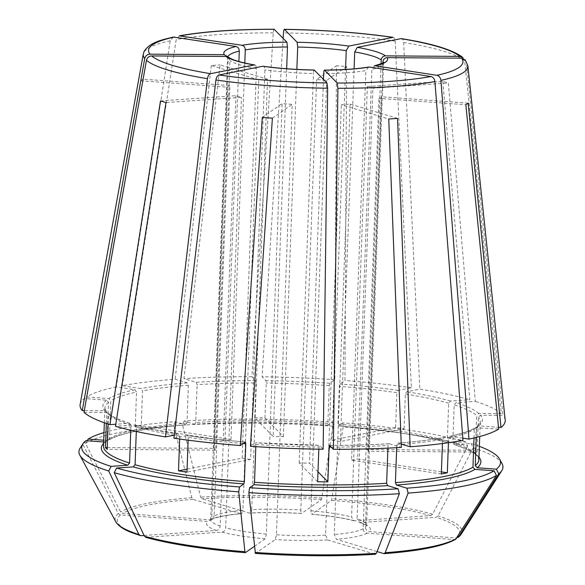 <?xml version="1.0" encoding="UTF-8"?>
<svg xmlns="http://www.w3.org/2000/svg" width="585" height="585" viewBox="0 0 585 585"><rect width="100%" height="100%" fill="white"/><g stroke="black" fill="none" stroke-linecap="round" stroke-linejoin="round"><path stroke-width="0.44" stroke-dasharray="2.92 2.19" d="M328.163 425.193L328.243 425.171A189.891 31.67 2.1 0 0 194.549 424.205L184.107 421.054A209.532 34.946 2.1 0 1 332.609 422.129L328.243 425.171L327.856 423.452L329.245 385.617L329.779 383.255L334.854 379.716L336.448 65.761L316.624 79.56A77.827 12.98 -177.9 0 1 326.73 80.306L346.554 66.5A166.93 27.839 -177.9 0 0 336.448 65.761M334.854 379.716A212.721 35.473 2.1 0 0 262.131 376.784L265.956 380.681L266.233 383.08L264.954 417.844A187.822 31.319 2.1 0 0 254.731 417.77L273.173 436.534L286.665 68.73M227.602 56.628L228.208 58.822A77.827 12.98 -177.9 0 1 227.806 57.41A77.827 12.98 -177.9 0 1 227.865 56.979M448.461 442.903L465.58 441.814L467.649 446.15A212.165 35.385 2.1 0 0 343.139 426.962L331.607 500.358L311.564 514.252C329.158 515.787 343.307 517.966 353.998 520.782M467.649 446.15L432.6 514.208L430.648 515.619L354.949 520.869L353.991 520.76L351.578 517.023L367.358 86.573A77.827 12.98 -177.9 0 1 372.879 88.233L357.091 518.683A77.827 12.98 -177.9 0 1 366.407 525.257A77.827 12.98 -177.9 0 1 365.442 527.18L381.23 96.73A77.827 12.98 -177.9 0 1 378.919 98.338L465.828 104.744M228.318 57.286L229.942 60.591L215.66 450.143L107.194 449.353M254.197 64.964C255.623 64.964 256.376 66.163 256.449 68.577A77.827 12.98 -177.9 0 1 229.942 60.591M262.658 66.273C264.084 66.266 264.829 67.465 264.91 69.878L250.629 459.43L186.966 472.146M314.32 70.083C313.896 69.937 313.611 71.063 313.472 73.461A77.827 12.98 -177.9 0 1 264.91 69.878M103.984 432.564A209.532 34.946 2.1 0 1 175.324 421.661L185.993 424.834C146.279 428.03 120.437 433.149 108.481 440.205M103.699 440.22L108.466 440.183L109.41 438.589L110.799 400.754L108.847 398.56L86.602 396.922L143.003 79.165L229.912 85.571L214.125 516.021A77.827 12.98 -177.9 0 1 242.951 510.266L258.731 79.816A77.827 12.98 -177.9 0 1 267.513 79.209L251.725 509.659A77.827 12.98 -177.9 0 1 300.836 510.018L316.624 79.56M368.528 67.063L365.874 70.609A77.827 12.98 -177.9 0 1 323.695 73.534M103.64 441.989L106.353 441.653L107.106 440.198L108.488 402.363L106.543 400.169L84.291 398.531A212.721 35.473 2.1 0 0 80.152 404.367M160.487 100.905L235.952 95.677A77.827 12.98 -177.9 0 0 241.473 97.337L166.001 102.572M130.769 430.246L130.96 425.229L129.278 423.306L115.793 424.242M129.819 423.379L129.278 423.306A189.891 31.67 2.1 0 1 106.499 412.535L107.779 413.039L108.466 414.589A187.822 31.319 2.1 0 0 130.96 425.229M144.107 535.48L216.501 530.463C218.614 530.032 219.836 528.591 220.172 526.127L235.952 95.677M392.411 37.36C394.012 37.286 394.948 38.551 395.219 41.162L411.372 387.789L398.173 390.429L396.893 392.71A187.822 31.319 2.1 0 0 339.351 386.363L339.892 383.994L344.967 380.462L346.554 66.5M331.966 440.191A77.827 12.98 2.1 0 1 340.419 441.492L404.081 428.783A187.822 31.319 2.1 0 0 395.621 427.474L331.966 440.191L345.559 69.469M395.621 427.474L396.893 392.71M274.277 29.323C273.802 29.096 273.466 30.274 273.253 32.848L251.908 376.711L255.733 380.608L256.011 383.007A187.822 31.319 2.1 0 0 197.116 384.659L196.092 382.283L183.946 378.619L220.077 64.913L267.513 79.209M254.731 417.77L256.011 383.007M264.954 417.844L283.396 436.615A77.827 12.98 2.1 0 0 273.173 436.534M397.537 118.389L350.101 104.093A77.827 12.98 -177.9 0 1 341.318 104.7L388.754 118.996M377.098 551.575L336.382 539.304L334.32 534.544L350.101 104.093M396.696 447.671L396.798 444.834L397.975 443.116L401.215 444.095M397.756 443.101L397.975 443.116A189.891 31.67 2.1 0 0 444.366 437.448L443.905 437.463C431.013 439.854 415.628 441.733 397.756 443.094M173.314 37.074L170.22 40.774L116.305 386.89L134.923 389.764L136.539 392.067A187.822 31.319 2.1 0 0 110.799 400.754M224.998 440.659A77.827 12.98 2.1 0 1 231.002 439.459L141.263 425.631A187.822 31.319 2.1 0 0 135.267 426.831L224.998 440.659L238.899 61.527M135.267 426.831L136.539 392.067M468.132 103.143L381.23 96.73M458.238 537.461L456.519 538.003L369.347 531.575C366.934 531.114 365.632 529.652 365.442 527.18M476.292 437.434L476.651 427.737L477.397 426.282L478.742 425.836L498.508 427.299M106.338 423.46L106.733 412.82L106.258 411.496L104.759 410.765L84.313 410.611M107.26 447.598L213.92 448.373L228.208 58.822M213.92 448.373A77.827 12.98 2.1 0 0 215.66 450.143M479.364 446.326A209.532 34.946 2.1 0 0 471.1 443.474L454.479 444.622L452.797 442.699L454.179 404.871L456.015 402.707L475.334 401.368L448.351 83.004L372.879 88.233M478.969 457.141A189.891 31.67 2.1 0 0 454.479 444.622L453.938 444.549C467.62 449.083 475.656 453.302 478.047 457.229L478.874 459.766A187.822 31.319 2.1 0 0 452.797 442.699M471.1 443.474L473.163 447.81L438.114 515.875L436.169 517.286L360.462 522.529L359.314 522.361L357.091 518.683M367.358 86.573L442.83 81.337A166.93 27.839 -177.9 0 1 448.351 83.004M173.913 438.216L187.354 435.576C205.255 438.209 224.633 440.344 245.481 441.989M245.4 442.011A189.891 31.67 2.1 0 1 187.12 435.584L188.246 437.383A187.822 31.319 2.1 0 0 243.221 443.532M188.143 440.191L188.246 437.383M187.083 469.133L242.168 458.128A77.827 12.98 2.1 0 0 250.629 459.43M332.609 422.129L333.026 426.216L321.494 499.612L301.458 513.506C283.25 512.401 266.014 512.27 249.773 513.133M184.107 421.054L182.542 425.127L200.64 497.104L201.788 498.742L249.364 513.082A81.973 13.674 -177.9 0 1 301.611 513.462C301.07 513.564 300.814 512.416 300.836 510.018M317.999 471.824L309.414 463.086L323.483 79.406M317.633 481.784L299.191 463.013A77.827 12.98 2.1 0 0 309.414 463.086M328.17 425.2C280.895 422.034 236.428 421.712 194.761 424.227L195.734 422.487L197.116 384.659M251.725 509.659C251.484 512.058 250.694 513.199 249.364 513.082L249.788 513.125M258.731 79.816L211.302 65.52A166.93 27.839 -177.9 0 1 220.077 64.913M442.443 443.532L442.604 439.233L444.366 437.448L462.984 440.315M441.324 473.996L351.592 460.168L365.874 70.609M441.404 471.883L357.589 458.969L371.87 69.41L374.363 65.9M351.592 460.168A77.827 12.98 2.1 0 0 357.589 458.969M366.927 449.485A77.827 12.98 2.1 0 1 368.667 451.254L477.133 452.037A187.822 31.319 2.1 0 0 475.393 450.267L366.927 449.485L381.069 63.802M477.133 452.037L478.406 417.273L480.526 415.248L503.027 415.409L466.406 62.617L465.324 60.058M368.667 451.254L382.912 62.858M87.092 440.768L85.439 443.372L120.605 511.948L122.748 513.389L209.927 519.816L212.026 519.341L214.125 516.021M84.291 398.531L140.7 80.774A166.93 27.839 -177.9 0 1 143.003 79.165M140.7 80.774L227.609 87.18A77.827 12.98 -177.9 0 1 229.912 85.571M179.675 439.05L179.785 436.081L178.908 434.275C161.731 431.496 147.193 428.41 135.296 425.017M136.305 431.489L136.473 426.889L134.791 424.966L115.472 426.304M255.813 446.655L255.506 442.757L250.431 446.289M387.921 448.132L388.023 445.441L389.2 443.73L401.347 447.386M318.832 449.163L319.271 445.302L255.506 442.757A189.891 31.67 2.1 0 0 319.33 445.331L323.154 449.221M474.025 437.982L474.34 429.339L475.283 427.745L498.691 429.083M448.432 442.713L448.6 438.033A187.822 31.319 2.1 0 0 474.34 429.339M502.076 463.7A212.165 35.385 2.1 0 0 473.163 447.81M475.393 450.267L476.673 415.504A187.822 31.319 2.1 0 0 454.179 404.871M465.58 441.814A209.532 34.946 2.1 0 0 342.722 422.875L338.276 425.938C384.696 429.697 421.427 435.35 448.454 442.911M442.83 81.337L469.821 399.701L450.494 401.039L448.666 403.211L447.276 441.039L448.958 442.962A189.891 31.67 2.1 0 0 338.349 425.917L337.969 424.191L339.351 386.363M404.081 428.783L405.354 394.019L406.626 391.731L419.833 389.091A212.721 35.473 2.1 0 1 469.821 399.701M108.123 424.052L108.466 414.589M107.311 440.483A189.891 31.67 2.1 0 1 185.774 424.812L186.951 423.101L188.341 385.266L187.31 382.89L175.164 379.234A212.721 35.473 2.1 0 0 122.309 385.691L140.919 388.564L142.535 390.868L141.263 425.631M333.026 426.216A212.165 35.385 2.1 0 0 182.542 425.127M175.324 421.661L173.76 425.734A212.165 35.385 2.1 0 0 85.439 443.372M173.76 425.734L191.858 497.718L193.006 499.356L241.042 513.732C226.183 515.122 216.508 517.001 212.033 519.385M85.863 440.68L83.136 444.98A212.165 35.385 2.1 0 0 80.057 448.227M83.136 444.98L118.302 513.557L120.444 514.99L207.617 521.425L210.644 520.255L211.821 517.63L227.609 87.18M254.387 546.346L265.246 538.785L266.321 534.054L282.102 103.603A77.827 12.98 -177.9 0 0 292.215 104.349L276.427 534.8L275.352 539.531L255.469 553.381A171.361 28.577 2.1 0 0 375.182 554.251L327.6 539.911L325.538 535.158L341.318 104.7M145.687 537.308L222.022 532.123C224.135 531.699 225.357 530.251 225.693 527.794L241.473 97.337M455.664 539.26L454.216 539.604L367.044 533.176C364.63 532.716 363.329 531.253 363.139 528.789L378.919 98.338M505.191 419.957A212.721 35.473 2.1 0 0 503.027 415.409M342.722 422.875L343.139 426.962M411.372 387.789A212.721 35.473 2.1 0 0 344.967 380.462M179.785 436.081A187.822 31.319 2.1 0 1 174.271 435.167L178.659 434.275A189.891 31.67 2.1 0 1 134.791 424.966L135.296 425.024M251.908 376.711A212.721 35.473 2.1 0 0 183.946 378.619M116.305 386.89A212.721 35.473 2.1 0 0 86.602 396.922M83.999 412.366L106.499 412.535M462.815 438.165L449.872 436.271C461.755 433.682 470.223 430.838 475.276 427.723M462.94 57.63L464.666 60.847L501.286 413.639A212.721 35.473 2.1 0 0 475.334 401.368M501.286 413.639L478.793 413.478L476.673 415.504M242.168 458.128L256.449 68.577M354.949 520.869A81.973 13.674 -177.9 0 0 311.725 514.208C311.176 514.31 310.92 513.162 310.949 510.763L326.73 80.306M388.981 443.708L389.2 443.73A189.891 31.67 2.1 0 1 329.552 445.404M209.927 519.816A81.973 13.674 -177.9 0 1 240.589 513.688C241.919 513.805 242.702 512.665 242.951 510.266M476.439 427.445A189.891 31.67 2.1 0 1 450.37 436.249L448.6 438.033M283.396 436.615L296.866 69.396M340.419 441.492L354.086 68.847M299.191 463.013L313.472 73.461M231.002 439.459L244.801 63.012M283.14 38.347L262.131 376.784M211.302 65.52L175.164 379.234M179.419 35.853L176.217 39.575L122.309 385.691M400.871 38.661C402.473 38.588 403.409 39.853 403.679 42.471L419.833 389.091M262.277 117.409L282.102 103.603M272.391 118.155L292.215 104.349M329.245 385.617A187.822 31.319 2.1 0 0 266.233 383.08M329.779 383.255A189.891 31.67 2.1 0 0 265.956 380.681M432.6 514.208A173.606 28.95 2.1 0 0 332.156 498.734M105.007 442.092A189.891 31.67 2.1 0 0 103.589 443.379M107.106 440.198A187.822 31.319 2.1 0 0 103.487 445.997L106.375 441.668M136.473 426.889A187.822 31.319 2.1 0 0 174.235 435.16M331.22 447.101A187.822 31.319 2.1 0 0 388.023 445.441M255.894 444.483A187.822 31.319 2.1 0 0 318.905 447.02M396.798 444.834A187.822 31.319 2.1 0 0 401.23 444.476M402.217 444.395A187.822 31.319 2.1 0 0 442.604 439.233M476.651 427.737A187.822 31.319 2.1 0 0 480.263 421.931A187.822 31.319 2.1 0 0 478.406 417.273M447.276 441.039A187.822 31.319 2.1 0 0 337.969 424.191M448.666 403.211A187.822 31.319 2.1 0 0 405.354 394.019M327.856 423.452A187.822 31.319 2.1 0 0 195.734 422.487M108.488 402.363A187.822 31.319 2.1 0 0 104.876 408.169A187.822 31.319 2.1 0 0 106.733 412.82M186.951 423.101A187.822 31.319 2.1 0 0 109.41 438.589M188.341 385.266A187.822 31.319 2.1 0 0 142.535 390.868M322.042 497.989A173.606 28.95 2.1 0 0 200.64 497.104M321.494 499.612A171.361 28.577 2.1 0 0 201.788 498.742M191.858 497.718A173.606 28.95 2.1 0 0 120.605 511.948M193.006 499.356A171.361 28.577 2.1 0 0 122.748 513.389M118.302 513.557A173.606 28.95 2.1 0 0 115.764 521.71M120.444 514.99A171.361 28.577 2.1 0 0 140.795 535.706M146.316 537.374A171.361 28.577 2.1 0 0 245.356 552.635M265.246 538.785A81.973 13.674 -177.9 0 1 222.022 532.123M383.957 553.637A171.361 28.577 2.1 0 0 454.216 539.604M367.044 533.176A81.973 13.674 -177.9 0 1 336.382 539.304M430.648 515.619A171.361 28.577 2.1 0 0 331.607 500.358M461.09 534.376A173.606 28.95 2.1 0 0 438.114 515.875M456.519 538.003A171.361 28.577 2.1 0 0 436.169 517.286M187.31 382.89A189.891 31.67 2.1 0 0 140.919 388.564M478.742 425.836A189.891 31.67 2.1 0 0 480.526 415.248M106.543 400.169A189.891 31.67 2.1 0 0 104.759 410.765M398.173 390.429A189.891 31.67 2.1 0 0 339.892 383.994M255.733 380.608A189.891 31.67 2.1 0 0 196.092 382.283M134.923 389.764A189.891 31.67 2.1 0 0 108.847 398.56M478.793 413.478A189.891 31.67 2.1 0 0 456.015 402.707M450.494 401.039A189.891 31.67 2.1 0 0 406.626 391.731M360.462 522.529A81.973 13.674 -177.9 0 1 369.347 531.575M310.949 510.763A77.827 12.98 -177.9 0 1 351.578 517.023M216.501 530.463A81.973 13.674 -177.9 0 1 207.617 521.425M220.172 526.127A77.827 12.98 -177.9 0 1 210.863 519.553A77.827 12.98 -177.9 0 1 211.821 517.63M325.538 535.158A77.827 12.98 -177.9 0 1 276.427 534.8M363.139 528.789A77.827 12.98 -177.9 0 1 334.32 534.544M383.307 62.573A77.827 12.98 -177.9 0 1 383.351 63.114A77.827 12.98 -177.9 0 1 371.87 69.41M266.321 534.054A77.827 12.98 -177.9 0 1 225.693 527.794M327.6 539.911A81.973 13.674 -177.9 0 1 275.352 539.531M395.219 41.162A162.454 27.093 2.1 0 0 283.476 32.928M273.253 32.848A162.454 27.093 2.1 0 0 176.217 39.575M170.22 40.774A162.454 27.093 2.1 0 0 143.296 53.974M467.89 65.878A162.454 27.093 2.1 0 0 466.406 62.617M464.666 60.847A162.454 27.093 2.1 0 0 403.679 42.471M227.638 56.613L210.688 520.284M477.375 426.26L480.263 421.931L479.729 436.534M106.28 411.482L104.876 408.169L104.342 422.765M129.826 423.372C118.96 419.862 111.618 416.41 107.794 413.025M383.577 62.324L366.576 526.061C367.548 526.083 365.12 524.855 359.292 522.376M329.487 445.375C350.612 445.419 370.444 444.863 388.988 443.701"/><path stroke-width="0.88" d="M459.766 56.409A157.314 26.237 2.1 0 0 400.871 38.661L357.26 47.37L354.707 51.941A77.827 12.98 -177.9 0 1 381.215 59.926C381.588 57.484 383.007 56.131 385.464 55.867L459.766 56.409L462.94 57.63M392.411 37.36A157.314 26.237 2.1 0 0 284.5 29.404L297.136 42.259A81.973 13.674 -177.9 0 1 348.806 46.069L393.003 37.352M348.806 46.069L346.247 50.639L345.559 69.469M297.136 42.259L297.685 47.056A77.827 12.98 -177.9 0 1 346.247 50.639M244.801 63.012L245.283 49.908C245.137 47.422 244.062 45.886 242.044 45.294A81.973 13.674 -177.9 0 1 286.913 42.186L287.462 46.983L286.665 68.73M227.602 56.628L224.26 54.697A81.973 13.674 -177.9 0 1 236.047 46.493C238.058 47.085 239.141 48.621 239.287 51.107L238.899 61.527M254.702 64.964L254.197 64.964A81.973 13.674 -177.9 0 1 226 56.467L228.318 57.286M314.32 70.083A81.973 13.674 -177.9 0 1 262.658 66.273L263.118 66.266C278.826 68.401 295.864 69.659 314.218 70.017L326.957 82.938L327.658 88.218L323.154 449.221A212.721 35.473 2.1 0 1 250.431 446.289L272.391 118.155A166.93 27.839 -177.9 0 1 262.277 117.409L240.325 445.543L245.4 442.011L245.788 443.737L244.398 481.565L243.865 483.934L239.492 486.976L238.746 491.868L244.903 551.706L245.356 552.635L254.387 546.346M103.984 432.564A209.532 34.946 2.1 0 0 88.167 439.072L103.699 440.22M368.528 67.063L369.413 67.041A81.973 13.674 -177.9 0 1 324.543 70.156L324.426 70.098C342.298 69.988 357.004 68.979 368.535 67.048M329.494 445.375L333.377 449.295L337.881 88.291L337.179 83.011L324.543 70.156C324.119 70.01 323.834 71.136 323.695 73.534L323.483 79.406M103.589 443.379A189.891 31.67 2.1 0 0 127.735 465.221L111.113 466.377A209.532 34.946 2.1 0 1 82.836 443.876A209.532 34.946 2.1 0 1 85.863 440.68L103.64 441.989M127.735 465.221L129.57 463.057L130.769 430.246M254.197 64.964L210.593 73.681C208.969 74.244 207.924 75.911 207.456 78.675L165.46 436.915A212.721 35.473 2.1 0 1 115.472 426.304L166.001 102.572A166.93 27.839 -177.9 0 1 160.487 100.905L109.951 424.644L115.793 424.242M111.113 466.377L108.722 471.02L138.945 534.566L140.795 535.706L144.107 535.48M138.945 534.566A173.606 28.95 2.1 0 1 115.764 521.71C118.09 525.681 123.201 529.242 131.113 532.379L140.795 535.706M286.913 42.186L274.131 29.257M333.377 449.295A212.721 35.473 2.1 0 0 401.347 447.386L388.754 118.996A166.93 27.839 -177.9 0 0 397.537 118.389L410.122 446.779A212.721 35.473 2.1 0 0 462.984 440.315L434.918 81.564C434.494 78.799 433.149 77.118 430.889 76.518L369.413 67.041M396.696 447.671L395.416 482.662L396.44 485.038L406.889 488.19L408.125 493.104L385.201 552.723L383.957 553.637L377.098 551.575M408.125 493.104A212.165 35.385 2.1 0 0 496.446 475.459L455.664 539.26C443.679 546.105 419.869 550.909 384.243 553.673L383.957 553.637M401.215 444.095L410.122 446.779M236.047 46.493L173.314 37.074C162.345 39.78 149.767 42.142 144.056 51.56L143.296 53.974A162.454 27.093 2.1 0 0 144.729 58.522L82.258 410.597L84.313 410.611M498.508 427.299L500.994 427.481L468.132 103.143A166.93 27.839 -177.9 0 1 465.828 104.744L498.691 429.083A212.721 35.473 2.1 0 1 468.98 439.116L462.815 438.165M476.292 437.434L475.261 465.565L477.206 467.759L496.351 469.17L498.749 473.85L458.238 537.461L461.09 534.376L501.828 470.603A212.165 35.385 2.1 0 0 502.076 463.7L499.627 459.159A209.532 34.946 2.1 0 0 479.364 446.326M107.26 447.598L105.454 447.584L106.338 423.46M224.26 54.697L149.957 54.164C147.201 54.39 145.46 55.846 144.729 58.522M105.454 447.584A187.822 31.319 2.1 0 0 107.194 449.353L108.123 424.052M262.658 66.273L219.046 74.982C217.43 75.553 216.384 77.213 215.916 79.977L173.913 438.216A212.721 35.473 2.1 0 0 240.325 445.543M187.083 469.133L178.513 470.845A187.822 31.319 2.1 0 0 186.966 472.146L188.143 440.191M329.552 445.404L329.128 447.094A187.822 31.319 2.1 0 0 331.22 447.101M318.832 449.163L317.633 481.784A187.822 31.319 2.1 0 0 327.856 481.857L317.999 471.824M327.856 481.857L329.128 447.094M441.404 471.883L447.328 472.797A187.822 31.319 2.1 0 1 441.324 473.996L442.443 443.532M382.912 62.858L382.948 61.696A77.827 12.98 -177.9 0 1 383.307 62.573M387.197 57.637A81.973 13.674 -177.9 0 1 375.416 65.849L436.885 75.319A157.314 26.237 2.1 0 0 461.499 58.178L387.197 57.637C384.74 57.9 383.329 59.253 382.948 61.696M461.499 58.178L465.324 60.058M88.167 439.072L87.092 440.768M178.513 470.845L179.675 439.05M239.492 486.976A209.532 34.946 2.1 0 1 116.634 468.037L133.256 466.888L135.084 464.724L136.305 431.489M398.107 488.797L399.343 493.711A212.165 35.385 2.1 0 1 248.859 492.614L249.605 487.722A209.532 34.946 2.1 0 0 398.107 488.797L387.665 485.645L386.634 483.268L387.921 448.132M249.605 487.722L253.97 484.68L254.512 482.311L255.813 446.655M406.889 488.19A209.532 34.946 2.1 0 0 494.047 470.779L474.903 469.367L472.951 467.174L474.025 437.982M494.047 470.779L496.446 475.459M447.328 472.797L448.432 442.713M496.351 469.17A209.532 34.946 2.1 0 0 499.627 459.159M498.749 473.85A212.165 35.385 2.1 0 0 501.828 470.603M82.836 443.876L80.057 448.227A212.165 35.385 2.1 0 0 79.809 455.13A212.165 35.385 2.1 0 0 108.722 471.02M116.634 468.037L114.243 472.687A212.165 35.385 2.1 0 0 238.746 491.868M114.243 472.687L144.458 536.226L146.316 537.374M145.687 537.308C170.359 544.167 203.551 549.286 245.261 552.664L245.356 552.635M248.859 492.614L255.374 553.41C297.875 556.233 337.896 556.525 375.446 554.28M399.343 493.711L376.418 553.33L375.182 554.251M500.994 427.481A212.721 35.473 2.1 0 0 505.191 419.957L467.89 65.878L465.36 60.043M143.296 53.974L80.152 404.367A212.721 35.473 2.1 0 0 82.258 410.597M165.46 436.915L174.271 435.152A187.822 31.319 2.1 0 1 174.235 435.16M226 56.467L151.69 55.933C148.934 56.16 147.193 57.615 146.469 60.292L83.999 412.366A212.721 35.473 2.1 0 0 109.951 424.644M296.866 69.396L297.685 47.056M354.086 68.847L354.707 51.941M381.069 63.802L381.215 59.926M375.416 65.849L374.363 65.9M392.988 37.338C359.746 32.577 323.534 29.901 284.361 29.323L284.5 29.404C284.025 29.17 283.688 30.347 283.476 32.928L283.14 38.347M242.044 45.294L179.419 35.853M436.885 75.319C439.152 75.918 440.49 77.6 440.914 80.364L468.98 439.116M400.871 38.661L401.485 38.654C432.71 43.619 453.199 49.93 462.969 57.593M357.26 47.37A81.973 13.674 -177.9 0 1 385.464 55.867M245.283 49.908A77.827 12.98 -177.9 0 1 268.676 47.509A77.827 12.98 -177.9 0 1 287.462 46.983M227.865 56.979A77.827 12.98 -177.9 0 1 239.287 51.107M104.342 422.765L103.487 445.997A187.822 31.319 2.1 0 0 129.57 463.057M135.084 464.724A187.822 31.319 2.1 0 0 244.398 481.565M243.221 443.532A187.822 31.319 2.1 0 0 245.788 443.737M254.512 482.311A187.822 31.319 2.1 0 0 386.634 483.268M253.97 484.68A189.891 31.67 2.1 0 0 387.665 485.645M395.416 482.662A187.822 31.319 2.1 0 0 472.951 467.174M396.44 485.038A189.891 31.67 2.1 0 0 474.903 469.367M401.23 444.476A187.822 31.319 2.1 0 0 402.217 444.395M475.261 465.565A187.822 31.319 2.1 0 0 478.874 459.766L479.729 436.534M477.206 467.759A189.891 31.67 2.1 0 0 478.969 457.141M144.458 536.226A173.606 28.95 2.1 0 0 244.903 551.706M255.016 552.452A173.606 28.95 2.1 0 0 376.418 553.33M385.201 552.723A173.606 28.95 2.1 0 0 456.454 538.492M458.757 536.884A173.606 28.95 2.1 0 0 461.09 534.376M133.256 466.888A189.891 31.67 2.1 0 0 243.865 483.934M274.277 29.323A157.314 26.237 2.1 0 0 180.568 35.824M174.571 37.016A157.314 26.237 2.1 0 0 149.957 54.164M146.469 60.292A162.454 27.093 2.1 0 0 207.456 78.675M151.69 55.933A157.314 26.237 2.1 0 0 210.593 73.681M215.916 79.977A162.454 27.093 2.1 0 0 327.658 88.218M219.046 74.982A157.314 26.237 2.1 0 0 326.957 82.938M337.881 88.291A162.454 27.093 2.1 0 0 434.918 81.564M337.179 83.011A157.314 26.237 2.1 0 0 430.889 76.518M440.914 80.364A162.454 27.093 2.1 0 0 467.89 65.878M227.638 56.613L227.806 57.41M228.34 57.242L232.011 59.187C236.91 61.257 244.479 63.18 254.716 64.957M115.764 521.71L79.809 455.13M374.341 65.886C381.895 63.509 384.974 62.317 383.577 62.324M274.116 29.25C235.514 29.257 203.946 31.451 179.427 35.831"/></g></svg>
